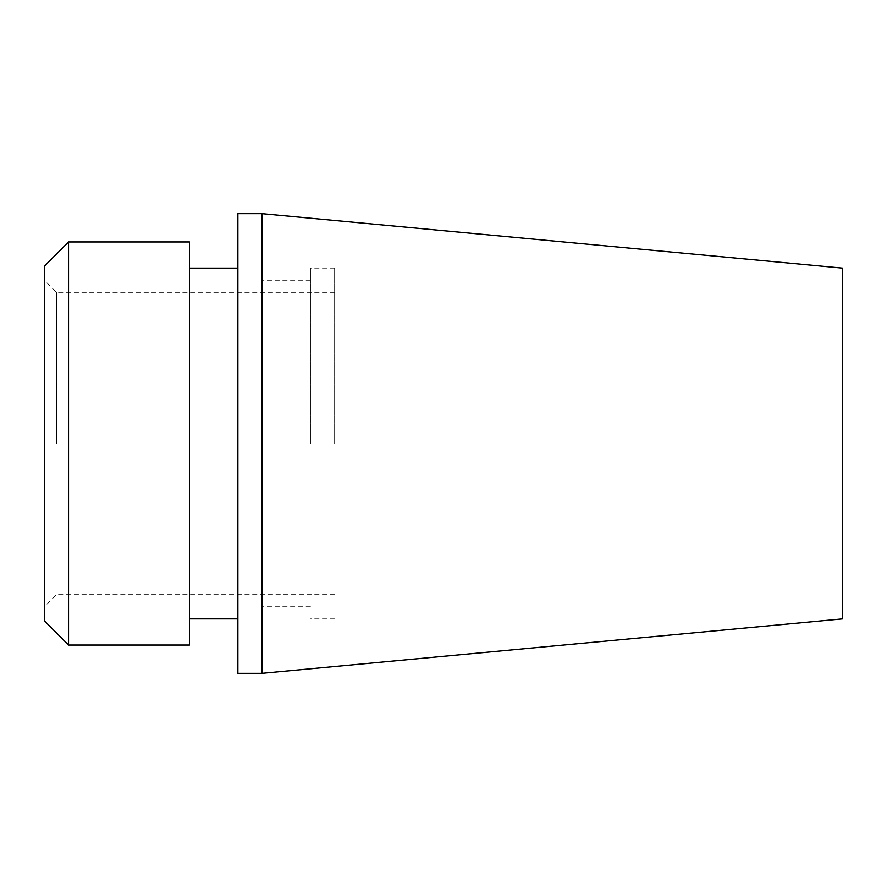 <?xml version="1.0" encoding="UTF-8"?>
<svg xmlns="http://www.w3.org/2000/svg" width="887" height="887" viewBox="0 0 887 887"><rect width="100%" height="100%" fill="white"/><g stroke="black" fill="none" stroke-linecap="round" stroke-linejoin="round"><path stroke-width="0.67" stroke-dasharray="4.43 3.33" d="M56.446 443.5L56.446 292.311L56.446 443.5M334.643 443.5L334.643 268.118L334.643 443.5M44.35 266.155L44.35 620.845M310.45 443.5L310.45 268.118L310.45 443.5M68.543 241.963L68.543 645.037M262.064 443.5L262.064 213.689L262.064 443.5M189.496 241.963L189.496 645.037M237.882 673.311L237.882 213.689M189.496 618.882L189.496 268.118L189.496 618.882M237.882 618.882L237.882 268.118L237.882 618.882M842.65 268.118L842.65 618.882M334.643 292.311L56.446 292.311L44.35 280.214M334.643 618.882L310.45 618.882M310.45 606.786L262.064 606.786M334.643 594.689L56.446 594.689L44.35 606.786M334.643 268.118L310.45 268.118M310.45 280.214L262.064 280.214"/><path stroke-width="1.33" d="M68.543 645.037L44.35 620.845L44.35 266.155L68.543 241.963L189.496 241.963L189.496 645.037L68.543 645.037L68.543 241.963M262.064 443.5L262.064 673.311L237.882 673.311L237.882 213.689L262.064 213.689L262.064 673.311L842.65 618.882L842.65 268.118L262.064 213.689L262.064 443.5M189.496 618.882L237.882 618.882M189.496 268.118L237.882 268.118"/></g></svg>
